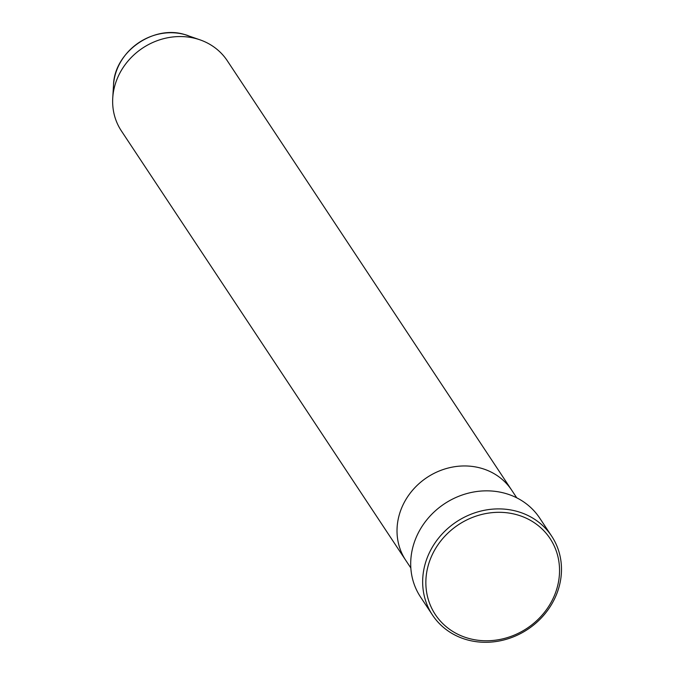 <?xml version="1.0" encoding="UTF-8"?>
<svg xmlns="http://www.w3.org/2000/svg" width="674" height="674" viewBox="0 0 674 674"><rect width="100%" height="100%" fill="white"/><g stroke="black" fill="none" stroke-linecap="round" stroke-linejoin="round"><path stroke-width="1.01" d="M468.818 638.43A68.815 62.109 146.5 0 0 555.132 593.743A68.815 62.109 146.5 0 0 516.579 514.658A68.815 62.109 146.5 0 0 430.265 559.344A68.815 62.109 146.5 0 0 468.818 638.43M516.865 511.33A71.461 64.502 -33.5 0 1 551.652 536.133A71.461 64.502 -33.5 0 1 545.215 613.5A71.461 64.502 -33.5 0 1 467.267 639.862A71.461 64.502 -33.5 0 1 432.489 615.05A71.461 64.502 -33.5 0 1 438.917 537.692A71.461 64.502 -33.5 0 1 516.865 511.33M188.172 35.638A54.122 48.848 146.5 0 0 184.777 34.568L200.372 39.968A63.525 57.332 146.5 0 1 227.298 60.761L511.684 490.166A63.525 57.332 146.5 0 0 480.764 468.118A63.525 57.332 146.5 0 0 411.477 491.548A63.525 57.332 146.5 0 0 405.756 560.321L410.837 567.98M551.652 536.133L539.697 518.087A71.461 64.502 146.5 0 0 504.91 493.275A71.461 64.502 146.5 0 0 426.962 519.637A71.461 64.502 146.5 0 0 420.534 597.004L432.489 615.05M200.372 39.968A63.525 57.332 146.5 0 0 196.378 38.713A63.525 57.332 146.5 0 0 112.743 98A63.525 57.332 146.5 0 0 121.379 130.908L405.756 560.321A63.525 57.332 146.5 0 1 411.477 491.548A63.525 57.332 146.5 0 1 480.764 468.118A63.525 57.332 146.5 0 1 511.684 490.166L516.756 497.833M113.518 85.084C114.243 52.142 153.15 24.567 184.752 34.568A54.122 48.848 146.5 0 0 113.518 85.084L112.743 98"/></g></svg>
